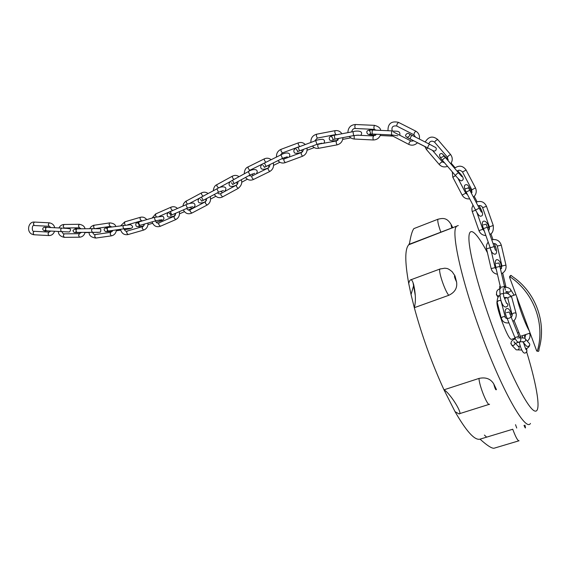 <?xml version="1.0" encoding="UTF-8"?>
<svg xmlns="http://www.w3.org/2000/svg" width="570" height="570" viewBox="0 0 570 570"><rect width="100%" height="100%" fill="white"/><g stroke="black" fill="none" stroke-linecap="round" stroke-linejoin="round"><path stroke-width="0.85" d="M538.999 348.99C546.936 322.606 535.529 291.876 512.273 276.45C510.955 274.94 510.228 275.082 510.1 276.892C533.812 292.631 545.447 323.988 537.36 350.899C538.529 351.925 539.077 351.291 538.999 348.99M510.1 276.892L509.573 277.298L529.323 330.949L536.676 350.906L537.36 350.899M516.869 297.12C517.638 301.302 519.384 307.137 522.099 314.619C524.877 322.071 527.286 327.515 529.323 330.949M489.559 404.23C487.899 407.165 479.149 385.84 478.992 378.423L443.98 389.809L455.045 411.661L458.943 413.87C463.659 415.081 450.45 393.364 443.98 389.809C431.882 363.354 422 335.979 414.312 307.693L411.041 294.533L413.791 285.164C415.737 294.405 415.908 301.908 414.312 307.693L448.754 295.31C444.678 290.55 437.967 270.365 439.99 269.012L440.403 268.841M519.078 440.76C517.809 441.016 515.7 437.176 512.744 429.239L480.04 439.149L480.816 439.848C487.414 445.704 491.817 448.497 494.048 448.227L518.736 440.859M486.645 437.147L484.407 435.081M413.877 228.606C412.224 230.764 410.785 235.645 409.552 243.233L408.761 244.765L458.273 225.535M452.217 271.762C447.136 267.551 446.851 268.719 444.956 268.178L439.99 269.012L410.949 279.756C410.079 279.785 409.338 281.038 408.726 283.518L411.041 294.533M410.949 279.756C411.911 279.834 412.858 281.637 413.791 285.164M456.57 281.936L454.967 275.844C454.005 275.695 454.539 277.725 456.57 281.936C457.511 287.914 454.91 292.374 448.754 295.31M496.434 389.552L493.762 383.938C494.981 388.655 495.872 390.521 496.434 389.552M408.726 283.518C404.814 261.844 404.828 248.926 408.761 244.765M480.04 439.149C474.732 440.603 466.403 431.433 455.045 411.661M415.309 295.581L413.029 282.649M497.033 301.295C496.513 303.995 498.166 310.736 501.985 321.523C506.659 333.707 509.822 339.649 511.468 339.335L515.123 338.11M452.815 227.872C451.02 223.974 450.685 224.01 451.818 227.971L409.395 244.224M452.209 271.769L454.967 275.844M478.992 378.423C485.711 376.948 490.635 378.786 493.762 383.938M509.601 276.999L509.801 276.179M524.001 425.398C525.561 428.925 525.868 428.832 524.927 425.12M487.457 252.717C476.541 231.99 468.618 224.851 468.918 238.894C469.195 252.831 478.665 288.919 492.558 326.859C509.06 372.046 527.806 408.697 534.632 410.977C541.607 413.62 537.303 386.667 526.573 351.605M515.536 424.7L516.719 428.034M440.852 232.161C438.309 225.107 437.347 220.804 437.967 219.236L438.273 219.108M530.463 423.439C525.668 432.295 501.401 389.624 480.325 331.355C460.916 278.538 450.899 231.513 456.413 226.489M48.856 235.567L47.965 233.793L49.006 232.09L34.107 231.299L33.053 232.995L33.965 234.755L48.856 235.567C51.599 235.574 53.502 234.135 54.563 231.256M50.93 227.551L49.163 226.29L34.257 225.528L33.331 223.746L34.378 222.072C27.88 221.288 25.693 233.743 33.965 234.755M49.163 226.29L48.265 224.502L49.291 222.806L34.378 222.072M63.391 228.178L66.605 228.356M46.448 230.821L46.426 230.821C45.222 229.567 45.272 228.399 46.569 227.33L44.724 227.238L45.785 227.922M66.74 228.349L69.804 228.762C71.528 229.247 69.64 232.482 68.934 231.969L61.553 231.619C60.377 230.358 60.427 229.19 61.703 228.107L46.569 227.33M96.9 232.232L92.711 232.482M99.251 232.296L76.979 232.403C75.767 231.206 75.739 230.023 76.893 228.862C75.838 228.264 74.52 228.869 72.924 230.658C73.651 232.161 74.307 232.788 74.898 232.532L81.218 232.61M92.511 232.225L92.483 232.225C91.307 231.021 91.278 229.838 92.404 228.663L76.893 228.862M112.24 230.487L112.532 230.964M127.972 228.363L128.784 229.005C133.223 228.021 133.793 226.589 130.494 224.701L107.865 227.487M124.153 228.769L108.336 231.042C107.103 229.938 106.925 228.755 107.808 227.494C103.754 228.107 103.042 229.511 105.664 231.698L112.29 231.363M130.38 228.299L124.096 228.769C122.892 227.658 122.721 226.468 123.576 225.2M143.512 224.352L144.075 225.3M159.272 219.984L160.405 221.032C163.975 220.056 164.83 218.488 162.963 216.322L154.912 217.234L139.215 221.801M155.973 220.74L140.113 225.314C138.866 224.316 138.538 223.148 139.13 221.83C135.931 222.564 135.005 224.053 136.344 226.297C138.403 226.867 140.854 226.718 143.704 225.841M161.702 219.728L155.895 220.74C154.677 219.721 154.349 218.552 154.912 217.234M174.691 213.7L175.51 215.018M190.252 207.131L191.67 208.527C195.268 206.867 195.959 205.065 193.75 203.105C190.451 202.799 186.939 204.267 185.963 204.737L170.487 211.513M187.466 208.128L171.791 214.933L170.38 211.563C167.502 212.603 166.568 214.213 167.566 216.393C168.057 217.804 173.323 216.472 174.94 215.773M192.71 206.654L187.373 208.128L185.963 204.737M205.492 199.13L206.504 200.661M220.968 191.157L222.279 192.795M218.588 192.218L203.191 200.348L201.438 197.056M223.49 190.501L218.495 192.218L216.935 188.841M236.358 182.464L237.455 184.11M252.111 174.028L253.052 175.467M250.002 175.018L234.106 183.647L232.496 180.27M254.747 173.28L249.909 175.011L248.292 171.62M268.078 165.5L269.14 167.195M284.523 157.52L285.093 158.581M282.549 158.367L266.119 166.461L264.452 163.013M287.309 156.793L282.471 158.353L280.967 154.848M301.452 150.124L302.385 151.834M318.958 143.711L319.157 144.231M317.013 144.345L299.471 150.858L298.16 147.195M321.922 143.17L316.941 144.331L315.695 140.655L298.089 147.224C294.327 148.506 293.065 150.295 294.305 152.589C294.783 154.021 300.44 152.81 302.114 152.083M337.034 138.745L337.868 140.284M353.685 135.596L334.953 139.137L334.277 135.233M358.836 135.133L353.621 135.589L353.015 131.663L334.241 135.24C329.774 136.002 328.299 137.641 329.809 140.156C331.84 141.025 334.497 141.068 337.782 140.298M374.632 134.15L374.946 135.268L375.623 135.311M397.782 135.803L391.839 134.962L372.424 134.036C371.932 132.518 372.032 131.178 372.737 130.024C367.529 129.725 365.762 130.993 367.443 133.822C369.538 134.841 367.322 134.549 374.982 135.275M391.839 134.962L391.797 134.948C391.355 133.423 391.462 132.076 392.124 130.908L372.737 130.024M410.293 139.023L410.193 138.973C410.464 137.235 411.127 136.045 412.181 135.396L429.609 144.274M427.778 147.958L427.692 147.915C428.013 146.198 428.676 144.994 429.695 144.317L434.846 147.103C437.596 147.837 435.986 152.033 433.35 150.822L410.193 138.973C406.439 137.277 404.957 135.945 405.733 134.976C406.823 133.216 408.084 132.938 409.524 134.142C410.364 135.104 409.588 136.187 407.18 137.384L413.578 140.783M448.227 159.714L447.357 158.702L446.581 158.909M455.437 175.553L455.359 175.46C457.781 178.082 460.66 181.787 461.964 180.59C464.094 179.514 463.524 177.234 460.254 173.736L459.52 173.964M442.434 160.362L442.341 160.263C443.467 158.731 444.536 157.876 445.541 157.69L458.487 172.796M447.272 158.602L441.814 153.444C438.629 153.75 438.8 156.023 442.341 160.263L455.359 175.46C456.527 173.971 457.596 173.109 458.565 172.881L461.871 176.643M472.095 192.24L471.383 190.879L470.3 191.149M475.587 210.095L477.475 213.394C478.9 215.61 480.047 216.536 480.909 216.158C483.203 215.809 483.132 213.315 480.709 208.677L479.648 208.976M466.182 192.126L469.808 190.209L479.185 208.114M471.333 190.793C470.179 188.798 468.127 184.716 466.773 184.709C463.816 184.459 463.602 186.896 466.132 192.033L475.544 210.017L479.228 208.192L481.372 212.147M489.317 229.233L488.711 227.523L487.507 227.786M490.243 247.893L490.228 247.85C491.183 255.396 499.612 257.59 495.451 246.618L494.261 246.917M483.445 228.613L487.314 227.238L494.105 246.489M488.697 227.466C487.671 219.756 479.363 217.868 483.424 228.556L490.228 247.85L494.119 246.532L495.522 250.43M501.628 268.406L501.144 266.325L499.904 266.575M502.712 273.051L505.747 286.112L504.514 286.404M505.376 290.173L504.528 286.454L500.481 287.365L495.836 267.38L499.876 266.447L498.992 262.977L496.292 263.418M79.544 237.198L78.567 235.41L79.444 233.679L64.175 233.843L63.284 235.56L64.282 237.348L79.544 237.198C82.379 237.006 84.246 235.374 85.137 232.311M81.182 228.805L79.415 227.801L64.146 228.007L63.142 226.205L64.018 224.494C61.781 224.609 60.099 225.763 58.974 227.964M79.415 227.801L78.432 225.991L79.294 224.274L64.018 224.494M95.261 234.555L94.62 236.279L95.824 238.061L111.292 235.866M110.779 232.332L110.153 234.063L111.342 235.859C114.299 235.218 116.009 233.223 116.458 229.874M94.47 228.656L93.53 226.881L94.164 225.171M111.848 226.903L110.259 226.418L109.062 224.609L109.625 222.898L93.323 225.364L91.186 226.596L89.675 228.698M127.01 231.114L126.633 232.809L128.065 234.555L143.505 230.116M142.55 226.625L142.186 228.328L143.597 230.095C146.611 228.941 148.093 226.589 148.022 223.048M125.215 224.986L124.495 223.518L124.866 221.837M142.664 220.804L141.453 220.761L140.035 218.973L140.298 217.32L124.78 221.865L120.883 225.592M158.88 222.941L158.752 224.573L160.362 226.269L175.596 219.664M174.221 216.258L174.114 217.897L175.703 219.614C178.716 217.961 179.928 215.317 179.329 211.677M156.344 216.849L155.596 215.524L155.717 213.907M173.066 210.387L172.525 210.53L170.922 208.791L170.915 207.224L155.603 213.957L152.147 218.039M190.102 209.831L190.145 211.413L191.834 213.087L206.988 205.122M205.371 201.787L205.435 203.362L207.095 205.065C210.102 203.098 211.149 200.291 210.23 196.629M187.48 204.124L186.34 202.535L186.297 200.968M203.034 196.208L201.595 194.434L201.424 192.931L185.457 201.502L183.69 203.511L182.813 206.119M220.832 193.579L220.953 195.147L222.614 196.864L238.075 188.47M236.393 185.108L236.536 186.668L238.174 188.413C241.423 185.67 242.457 182.792 241.281 179.778M230.971 181.21L218.645 187.965L216.963 186.226L216.849 184.687M233.907 179.5L232.51 177.698L232.361 176.159M251.819 176.073L251.926 177.655L253.472 179.479L269.639 171.556M268.078 168.079L268.206 169.661L269.724 171.513C272.916 169.568 274.099 166.711 273.286 162.935M263.561 163.476L249.767 170.302L248.214 168.464L248.107 166.896M265.848 162.322L264.459 160.412L264.238 158.895L248.014 166.939C245.684 167.886 244.43 170.181 244.245 173.836M283.917 159.016L283.903 160.662L285.214 162.635L302.456 156.273M301.224 152.603L301.238 154.249L302.52 156.244C305.905 154.648 307.408 151.919 307.023 148.058M299.549 146.54L282.342 152.96L281.017 150.972L281.024 149.34M300.418 146.355L299.62 146.511L298.331 144.495L298.238 142.892L280.953 149.368C277.79 150.858 276.293 153.423 276.486 157.064M317.96 144.452L317.711 146.184L318.637 148.307L337.034 144.88C340.646 143.904 342.606 141.488 342.955 137.626M316.77 144.431L336.364 140.997L336.179 142.721L337.062 144.873M335.68 134.57L317.291 138.075L316.364 135.924L316.607 134.214M337.191 134.677L335.716 134.563L334.818 132.39L335.003 130.68L316.571 134.221C312.617 135.411 310.714 138.154 310.864 142.457M354.127 135.517L354.241 139.037L373.25 139.971C376.898 139.907 379.364 138.061 380.667 134.435M356.834 135.168L373.535 135.966L372.923 137.748L373.25 139.971M376.15 130.181L374.205 129.362L355.167 128.492L354.789 126.255L355.423 124.509C350.628 124.908 348.12 127.616 347.885 132.639M374.205 129.362L373.87 127.11L374.476 125.343L355.423 124.509M391.569 134.948L391.668 135.632M413.663 140.74C412.117 141.203 411.141 141.239 410.728 140.847L409.331 142.407L408.754 144.395L390.536 134.898M396.67 125.999L397.119 123.918L398.53 122.393L415.708 131.114M413.92 134.784L414.411 132.71L415.801 131.164C418.694 132.91 419.883 135.539 419.363 139.052M427.586 147.858L426.417 149.504M444.564 162.856L442.32 161.844L440.382 162.942L439.235 164.495M434.618 142.194L435.744 140.576L437.696 139.515L450.514 154.434M447.507 157.206L448.668 155.631L450.599 154.541C452.737 157.491 452.787 160.569 450.749 163.768M455.459 175.581L452.858 177.327M467.507 194.669L465.74 193.194L462.142 195.097M462.512 171.983L466.11 170.052L475.423 187.801M471.853 189.81L475.473 187.886C476.947 191.392 476.271 194.477 473.449 197.163M475.615 210.159L472.245 211.534M484.286 231L482.811 229.275L478.971 230.636M482.619 207.68L486.474 206.29L493.228 225.421M489.388 226.853L493.242 225.478C493.72 230.358 492.594 233.351 489.858 234.448M490.214 247.815L486.531 248.748M490.962 249.803L495.109 267.636L491.141 268.57M499.064 245.642L501.308 245.207L505.939 265.107L501.942 266.033L497.311 246.119L499.064 245.642M514.703 337.112L514.803 337.362C516.947 337.283 518.23 336.706 518.643 335.63L511.119 316.97M507.072 318.238L507.172 318.473C509.302 318.345 510.585 317.761 511.026 316.735L509.202 312.011L506.474 312.645M514.012 320.397L518.743 332.146L517.702 333.286M518.843 332.388C521.229 337.853 521.443 341.038 519.462 341.964C517.76 342.677 516.206 341.138 514.803 337.362L507.172 318.473C504.721 313.051 504.507 309.795 506.516 308.712C508.141 307.921 509.708 309.496 511.205 313.436L510.2 314.519M512.209 315.06L512.052 314.384L513.534 313.101C515.287 312.702 516.192 313.03 516.263 314.077C516.349 317.583 515.216 319.998 512.879 321.323M507.934 298.951L507.742 298.231L509.195 296.949C510.92 296.543 511.824 296.87 511.896 297.932L516.071 313.365M507.272 318.723L505.447 317.811C505.383 316.756 504.471 316.428 502.719 316.827L501.265 318.081L501.443 318.787M505.262 317.105L501.244 301.68C501.173 300.618 500.275 300.283 498.543 300.682L497.118 301.943L497.297 302.663M499.94 296.265L500.025 294.448C500.004 299.236 503.182 310.671 507.735 305.826L507.87 304.223L506.595 303.112M499.755 288.733L499.655 286.674L500.225 286.097M500.154 285.791L499.655 286.674L500.025 294.448C502.633 292.944 503.859 293.579 503.709 296.35L506.58 303.418M507.079 291.633L509.295 292.161C510.92 291.227 511.197 290.137 510.143 288.89C508.105 287.465 506.317 286.981 504.771 287.444M498.85 295.844L496.997 295.638L496.32 294.462M529.594 333.258L529.73 333.507C530.492 336.485 529.701 339.05 527.343 341.202M519.341 342.492L519.17 342.078M519.284 342.05C519.982 345.954 523.481 357.974 527.051 350.942L525.732 348.733M525.747 345.249L526.716 346.325L528.319 346.418C530.093 345.306 530.221 344.081 528.711 342.755L525.618 339.25M522.412 341.665L524.236 341.865C526.032 340.725 526.167 339.485 524.635 338.131L519.512 337.718M515.487 343.404L518.151 346.239C519.669 347.558 519.548 348.783 517.781 349.909L516.221 349.823L515.266 348.833M525.597 345.078L522.669 341.779C521.001 341.551 518.522 342.114 515.223 343.475L513.891 341.701C515.437 343.04 515.308 344.287 513.506 345.441L511.924 345.356L510.813 343.461M511.048 275.445L509.651 276.927M538.493 351.327L536.89 351.127M489.103 404.372L459.555 413.678M451.497 225.136C447.165 217.491 443.154 217.982 437.967 219.236L413.87 228.606M515.921 294.548L511.24 296.193M507.029 297.668L504.764 298.466M530.114 333.079L520.225 336.4M34.257 225.528C31.699 224.224 31.656 232.532 34.107 231.299M54.684 227.743C54.164 225.05 52.369 223.404 49.291 222.806M49.006 232.09L50.794 231.057M58.981 227.95L54.684 227.729M61.553 231.619L46.426 230.821C44.546 231.548 40.62 229.283 44.175 227.216L50.915 227.537M45.7 230.138L44.41 230.7L46.234 230.772M68.856 228.463L61.703 228.107M89.127 232.524L85.073 232.567M77 232.403L75.162 232.446L76.216 231.662M76.131 229.703L75.083 229.012M97.328 232.432L100.505 232.111C101.161 229.546 100.748 228.42 99.258 228.741L92.404 228.663M128.734 229.012L124.267 229.653M120.683 230.166L116.344 230.786M108.386 231.042L106.903 231.278L107.516 230.252M107.21 228.827L106.334 228.192M160.32 221.06L156.166 222.257M152.596 223.29L148.001 224.623M140.191 225.314L138.866 225.72C139.451 225.221 139.073 224.338 137.74 223.077L138.788 223.077M191.57 208.57L188.243 210.017M184.431 211.677L179.529 213.814M171.883 214.926L170.594 215.517C170.836 214.84 170.401 214.12 169.283 213.365L170.437 213.273M215.823 196.301L210.608 199.051M224.181 191.762C229.361 186.305 221.452 185.464 216.835 188.898L201.331 197.113C198.196 198.688 197.37 200.512 198.859 202.578C200.49 203.312 202.763 202.984 205.677 201.588M203.077 200.405L201.723 201.153L200.49 199.315M247.352 179.201L241.701 182.272M256.343 173.85C259.557 168.841 252.994 168.364 248.199 171.67L232.396 180.327C229.176 182.051 228.285 183.939 229.724 185.984C231.384 186.796 233.65 186.476 236.514 185.036M234.192 183.647L232.71 184.502L231.456 182.728M279.884 162.258L273.593 165.35M289.175 157.064C291.769 152.033 285.399 152.105 280.882 154.89L264.359 163.056C260.768 164.83 259.799 166.768 261.452 168.863C263.091 169.589 265.435 169.247 268.484 167.829M266.026 166.504L264.366 167.38C264.615 167.117 264.145 166.476 262.948 165.45L263.133 165.478M314.241 147.594L307.088 150.245M299.407 150.886L297.49 151.67C297.754 150.979 297.305 150.209 296.144 149.376L296.4 149.425M323.86 143.348C325.043 141.203 324.622 139.85 322.584 139.279C319.043 139.557 316.742 140.013 315.695 140.655M350.799 137.855L342.727 139.372M334.918 139.144L332.623 139.671C333.265 139.258 332.916 138.296 331.576 136.772L331.968 136.886M360.739 135.361C364.23 130.737 356.806 130.494 353.015 131.663M392.609 136.116L380.268 135.525M372.466 134.05L369.559 134.05C370.849 133.879 370.764 132.675 369.296 130.437L369.916 130.694M399.819 135.268C400.603 129.81 395.487 131.706 392.124 130.908M424.914 146.583L417.447 142.764M412.089 135.347L409.509 134.142M460.182 173.65L457.731 170.786M455.102 167.73L451.162 163.141M445.448 157.591L443.631 155.638C443.439 156.558 442.505 157.163 440.838 157.455M480.667 208.599L479.042 205.499M477.097 201.78L474.261 196.379M469.758 190.116L468.305 187.58C468.276 188.022 467.357 188.385 465.548 188.677M495.437 246.582L494.375 243.575M492.95 239.535L490.898 233.714M487.293 227.173L486.132 224.153L483.417 224.865M504.528 286.446L499.876 266.447M495.872 267.358C492.922 255.246 501.222 259.435 501.144 266.311M505.747 286.119L506.025 287.387M506.481 291.505L505.939 293.265M58.375 231.456C58.347 234.498 60.313 236.465 64.282 237.348M64.146 228.007L63.356 228.192M61.952 231.641C62.7 233.365 63.448 234.099 64.175 233.843M85.001 228.755C84.631 226.433 82.736 224.936 79.294 224.274M79.444 233.679L81.375 232.353M112.76 230.408L110.723 232.339L95.211 234.562C94.036 234.74 93.188 233.964 92.661 232.225M110.21 226.425L94.934 228.656M89.098 232.268C88.941 235.431 91.179 237.362 95.824 238.061M115.774 226.333C115.147 224.288 113.102 223.141 109.625 222.898M144.445 224.081C143.847 225.834 143.184 226.689 142.457 226.646L126.918 231.135C126.013 231.755 125.037 230.971 124.011 228.791M141.367 220.782L127.709 224.765M120.491 229.297C121.638 233.444 124.132 235.203 127.972 234.584M146.746 219.614C144.994 217.434 142.842 216.664 140.298 217.32M175.916 213.166L174.107 216.308L158.766 222.984C157.291 223.49 156.201 222.785 155.51 220.875M172.418 210.572L159.458 216.251M152.069 221.873C153.636 225.977 156.365 227.459 160.255 226.311M177.505 208.442C175.517 206.654 173.323 206.247 170.915 207.224M206.924 198.374L205.257 201.844L189.988 209.888C189.062 210.636 187.95 210.173 186.639 208.492M200.141 197.811L189.375 203.518M183.333 209.931C185.328 213.501 188.121 214.569 191.719 213.144M208.093 193.529C205.977 191.969 203.754 191.777 201.424 192.931M237.968 181.588C237.982 183.383 237.419 184.573 236.293 185.165L220.733 193.636C219.543 194.178 218.467 193.893 217.512 192.781M239.051 176.679C236.892 175.154 234.633 175.004 232.268 176.215L216.75 184.737C214.84 185.535 213.693 187.544 213.294 190.772M214.27 194.498C216.671 197.662 219.414 198.467 222.514 196.921M269.852 164.623C269.852 166.276 269.232 167.438 267.986 168.121L251.733 176.116L248.848 175.646M245.528 177.462C247.672 180.091 250.294 180.775 253.379 179.522M249.674 170.345L248.399 171.563M271.178 159.686C269.033 158.018 266.717 157.755 264.238 158.895M303.375 149.411C303.097 151.164 302.357 152.24 301.152 152.625L283.846 159.044L281.587 158.838M277.961 160.626C279.934 162.863 282.328 163.54 285.142 162.657M282.264 152.988L280.305 155.175M305.292 144.538C303.276 142.536 300.924 141.987 298.238 142.892M312.41 146.055C314.084 147.951 316.158 148.699 318.637 148.307M317.291 138.075L314.604 141.061M341.922 133.772C340.24 131.278 337.932 130.245 335.003 130.68M336.364 140.997L339.043 138.36M349.317 136.422C350.322 137.847 351.968 138.724 354.241 139.037M355.167 128.492C353.407 128.428 352.253 129.568 351.697 131.912M380.682 130.388C380.482 128.093 378.416 126.412 374.476 125.343M373.535 135.966L376.578 134.242M410.635 140.797L393.528 132.048M415.551 137.106L413.827 134.734L396.57 125.949C392.709 125.557 391.276 127.217 392.26 130.915M398.43 122.343C389.082 120.22 387.778 126.618 388.035 130.722M408.754 144.395C411.939 145.842 414.853 145.279 417.497 142.707M442.234 161.745L432.53 150.409M447.543 166.333C444.258 167.53 441.458 166.882 439.149 164.395L426.324 149.39L424.885 146.483M448.013 160.569L447.414 157.106L434.525 142.08C431.875 140.448 429.951 141.032 428.754 143.84M437.596 139.408C432.716 135.624 428.583 136.494 425.199 142.023M465.697 193.102L457.995 178.389M469.701 198.859C466.317 199.201 463.78 197.918 462.099 195.004L452.801 177.22L452.288 171.876M471.497 193.437L471.803 189.717L462.455 171.876C460.182 169.931 458.415 169.718 457.154 171.235M466.053 169.946C462.904 165.628 459.064 165.043 454.547 168.193M482.79 229.218L476.869 212.411M485.882 235.531C482.519 235.339 480.211 233.686 478.95 230.579L472.081 211.014L471.875 208.214L472.965 205.086M488.462 230.48C489.295 229.924 489.594 228.698 489.366 226.796L482.598 207.608C481.807 205.77 480.268 205.164 477.974 205.791M486.445 206.212C484.243 201.801 480.795 200.462 476.093 202.208M497.475 274.27C494.161 273.671 492.053 271.769 491.133 268.555L486.524 248.712C486.039 246.268 486.602 244.074 488.205 242.122M501.301 245.171C499.691 240.647 496.506 238.859 491.746 239.806M497.311 246.119C496.499 244.088 495.095 243.269 493.107 243.654M501.557 273.678C505.063 271.847 506.523 268.99 505.939 265.121M495.109 267.651L496.377 269.553M500.603 269.567L501.942 266.033M511.297 313.671L512.124 315.716M519.512 338.053L518.75 335.88M504.457 297.547C506.645 297.383 507.742 297.611 507.742 298.231L512.052 314.384C512.209 315.709 511.931 316.649 511.219 317.212M499.726 295.481C498.102 296.329 497.232 298.481 497.118 301.943L501.265 318.081C502.426 321.779 504.984 323.375 508.946 322.869M511.703 297.219C508.989 293.415 506.046 292.239 502.882 293.707M503.545 293.514L503.267 288.541M503.759 286.632L504.265 287.501M505.982 291.477L506.602 293.315M507.4 291.94L508.668 293.899M510.77 289.881L514.147 295.174M500.788 288.456C497.04 289.496 495.772 291.89 496.997 295.638L498.123 297.312M518.957 342.128L519.313 342.306M524.678 338.153L525.825 334.519M522.291 335.709L522.548 337.483M526.68 348.384L526.83 349.417M525.832 349.296L523.538 342.798M524.193 335.067L525.077 337.789M515.465 338.865C511.247 340.333 510.072 342.499 511.924 345.356L516.221 349.823L521.856 350.037M525.853 348.762C528.169 347.935 529.473 346.596 529.765 344.743M518.33 346.339L520.332 346.19M524.272 345.014L525.17 344.615M518.429 337.946L517.681 338.131"/></g></svg>
